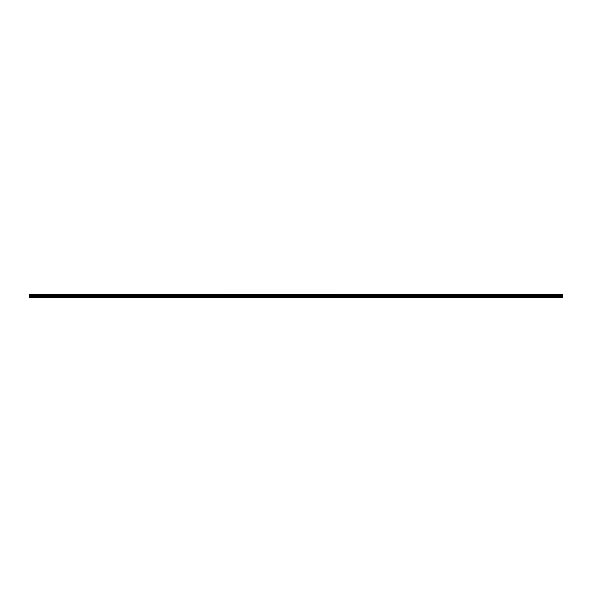 <?xml version="1.0" encoding="UTF-8"?>
<svg xmlns="http://www.w3.org/2000/svg" width="592" height="592" viewBox="0 0 592 592"><rect width="100%" height="100%" fill="white"/><g stroke="black" fill="none" stroke-linecap="round" stroke-linejoin="round"><path stroke-width="0.89" d="M29.6 295.053L562.4 295.053L29.6 295.282M29.6 295.356L562.4 295.356M29.6 295.593L29.6 297.332L562.4 297.332L29.6 297.206M562.4 295.593L29.6 295.763M562.4 295.763L29.6 296.104M562.4 296.104L562.4 296.585L29.6 296.585M562.4 296.585L562.4 297.206M562.4 294.668L29.6 294.742L562.4 294.668"/></g></svg>
